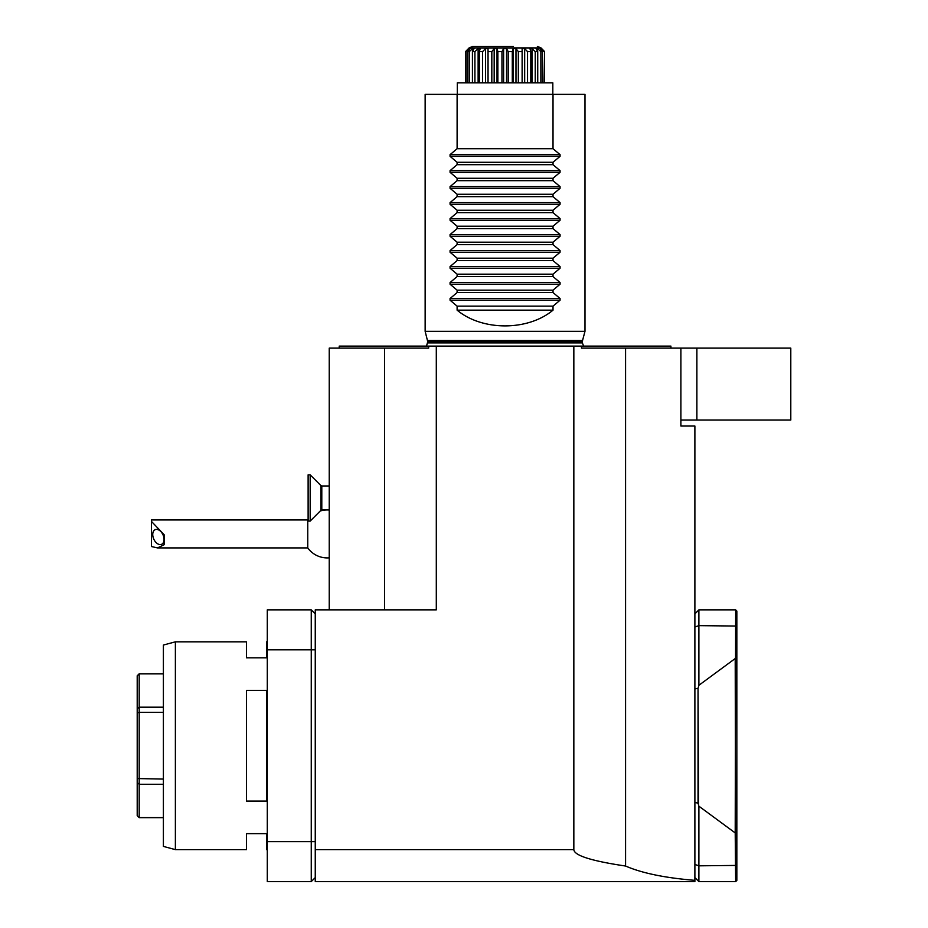 <?xml version="1.0" encoding="UTF-8"?>
<svg xmlns="http://www.w3.org/2000/svg" width="928" height="928" viewBox="0 0 928 928"><rect width="100%" height="100%" fill="white"/><g stroke="black" fill="none" stroke-linecap="round" stroke-linejoin="round"><path stroke-width="1.39" d="M736.844 611.065L736.844 880.405L735.649 881.6L735.208 658.532L698.888 685.282L698.042 688.367L698.042 803.091L698.888 806.188L735.208 832.926L735.649 609.858L698.888 609.858L698.888 685.282L698.042 688.367L698.888 881.6L735.649 881.6L735.208 832.926L698.888 806.188L698.888 881.6L694.886 877.61L698.888 881.6L735.649 881.6L736.844 880.405L736.844 865.418L698.888 865.824L694.886 864.455L698.888 865.824L736.844 865.418L736.844 833.924L735.649 834.133L736.844 833.924L736.844 657.546L735.649 657.326L735.649 609.858L736.844 611.065L736.844 657.546L735.649 657.326L735.208 658.532L698.888 685.282L698.888 625.634L736.844 626.052L698.888 625.634L698.888 609.858L735.649 609.858L736.844 611.065M694.886 802.534L698.042 803.091L694.886 802.534M694.886 688.924L698.042 688.367L694.886 688.924M694.886 613.86L698.888 609.858L694.886 613.86M139.2 673.798L163.398 673.867L139.2 673.867L139.2 712.391L163.398 712.391L139.2 712.391L139.2 784.264L163.398 784.264L139.2 784.264L139.2 817.661L137.205 815.619L137.205 675.793L139.2 673.867L139.2 817.603L137.205 815.619L137.205 782.78L139.2 784.264L137.205 782.78L137.205 778.569L163.398 779.068L137.205 778.569L137.205 712.89L139.2 712.391L137.205 712.89L137.205 708.679L139.2 707.194L163.398 707.194L139.2 707.194L137.205 708.679L137.205 675.793L139.2 673.798L163.398 673.798L139.2 673.798L137.205 675.793L139.2 673.798M163.398 817.603L139.2 817.603L163.398 817.603M137.205 815.666L139.2 817.661L163.398 817.661L139.2 817.661L137.205 815.666M308.119 519.471A23.977 23.977 0 0 0 307.76 519.947L307.76 547.914A23.977 23.977 0 0 0 329.243 557.832M151.403 546.522L157.505 547.914L164.105 544.748L164.453 535.085L151.403 521.35L151.403 546.522M307.76 519.947L151.403 519.947L151.403 521.35M164.047 539.446A7.992 5.081 -113.6 0 0 161.031 531.767A7.992 5.081 -113.6 0 0 155.208 529.656A7.992 5.081 -113.6 0 0 153.735 539.017A7.992 5.081 -113.6 0 0 161.6 544.307A7.992 5.081 -113.6 0 0 164.047 539.446M308.119 477.166L308.119 474.846L310.172 474.846L310.172 521.084L308.119 521.084L308.119 477.166M680.897 420.036L790.795 420.036L790.795 348.116L696.882 348.116L696.882 420.036M573.84 849.63L573.84 346.109L436.299 346.109L436.299 609.858L315.253 609.858L315.253 849.63L573.84 849.63C574.2 855.5 591.449 860.975 625.576 866.033C641.944 873.144 665.051 877.911 694.886 880.347L694.886 426.033L680.897 426.033L680.897 348.116L696.882 348.116M474.916 82.812L474.916 51.597L472.422 51.597L472.422 82.812M472.422 51.597L474.069 48.627L472.607 48.627L469.29 51.597L467.712 51.597L467.712 82.812M472.607 51.26L472.607 48.627M469.29 82.812L469.29 51.597M467.712 51.597L470.055 48.627L465.554 51.597L465.554 82.812L465.554 51.597L468.42 48.627L465.554 51.597M469.29 49.59L469.29 48.627M466.088 82.812L466.088 51.597M468.42 48.592L469.104 47.92L541.036 47.92L544.585 51.597L544.052 82.812M544.585 82.812L544.585 51.597M540.85 49.578L540.85 48.627L540.084 48.627L542.439 51.597L540.862 51.597L540.862 82.812M544.052 51.597L540.85 48.627M542.439 82.812L542.439 51.597M537.544 51.249L537.544 48.627L536.071 48.627L537.73 51.597L535.236 51.597L535.236 82.812M540.862 51.597L537.544 48.627M537.73 82.812L537.73 51.597M532.022 82.812L532.022 48.627L529.946 48.627L530.804 51.597L527.545 51.597L527.545 82.812M535.236 51.597L532.022 48.627M530.804 82.812L530.804 51.597M524.668 82.812L524.668 48.627L522.128 48.627L522.128 51.597L518.334 51.597L518.334 82.812M527.545 51.597L524.668 48.627M522.128 82.812L522.128 51.597M515.98 82.812L515.98 48.627L514.564 48.592L513.149 48.627L512.291 51.597L508.208 51.597L508.208 82.812M518.334 51.597L515.98 48.627M513.149 82.812L513.149 48.627M512.291 82.812L512.291 51.597M506.549 82.812L506.549 48.627L503.614 48.627L501.955 51.597L497.872 51.597L497.872 82.812M508.208 51.597L506.549 48.627M503.614 82.812L503.614 48.627M501.955 82.812L501.955 51.597M497.014 82.812L497.014 48.627L494.172 48.627L491.828 51.597L488.035 51.597L488.035 82.812L488.024 48.627L485.483 48.627L482.606 51.597L479.347 51.597L479.347 82.812M497.872 51.597L497.014 48.627M494.172 82.812L494.172 48.627M491.828 82.812L491.828 51.597M488.035 51.597L488.024 48.627M485.483 82.812L485.483 48.627M482.606 82.812L482.606 51.597M479.347 51.597L480.205 48.627L478.129 48.627L474.916 51.597M478.129 82.812L478.129 48.627M513.439 46.4L472.77 46.4L513.439 46.4M552.821 94.354L552.821 82.812L457.318 82.812L457.318 94.354M457.11 94.354L457.11 148.7L553.018 148.7L553.018 94.354L584.988 94.354L584.988 331.331L425.14 331.331L425.14 94.354L553.018 94.354M457.11 148.7L450.068 154.651L450.068 156.345L457.11 162.284L457.11 164.685L450.068 170.636L450.068 172.33L457.11 178.269L457.11 180.67L450.068 186.621L450.068 188.314L457.11 194.254L457.11 196.655L450.068 202.606L450.068 204.299L457.11 210.238L457.11 212.64L450.068 218.59L450.068 220.284L457.11 226.223L457.11 228.624L450.068 234.575L450.068 236.269L457.11 242.208L457.11 244.609L450.068 250.56L450.068 252.254L457.11 258.193L457.11 260.594L450.068 266.545L450.068 268.238L457.11 274.178L457.11 276.579L450.068 282.53L450.068 284.223L457.11 290.162L457.11 292.564L450.068 298.514L450.068 300.208L457.11 306.147L457.11 310.149C482.235 331.134 527.904 331.134 553.018 310.149L553.018 306.147L560.06 300.208L560.06 298.514L553.018 292.564L553.018 290.162L560.06 284.223L560.06 282.53L553.018 276.579L553.018 274.178L560.06 268.238L560.06 266.545L553.018 260.594L553.018 258.193L560.06 252.254L560.06 250.56L553.018 244.609L553.018 242.208L560.06 236.269L560.06 234.575L553.018 228.624L553.018 226.223L560.06 220.284L560.06 218.59L553.018 212.64L553.018 210.238L560.06 204.299L560.06 202.606L553.018 196.655L553.018 194.254L560.06 188.314L560.06 186.621L553.018 180.67L553.018 178.269L560.06 172.33L560.06 170.636L553.018 164.685L553.018 162.284L560.06 156.345L560.06 154.651L553.018 148.7M426.52 346.109L427.738 341.655L425.14 331.331M457.11 162.284L553.018 162.284M457.11 164.685L553.018 164.685M457.11 178.269L553.018 178.269M457.11 180.67L553.018 180.67M457.11 194.254L553.018 194.254M457.11 196.655L553.018 196.655M457.11 210.238L553.018 210.238M457.11 212.64L553.018 212.64M457.11 226.223L553.018 226.223M457.11 228.624L553.018 228.624M457.11 242.208L553.018 242.208M457.11 244.609L553.018 244.609M457.11 258.193L553.018 258.193M457.11 260.594L553.018 260.594M457.11 274.178L553.018 274.178M457.11 276.579L553.018 276.579M457.11 290.162L553.018 290.162M457.11 292.564L553.018 292.564M553.018 306.147L457.11 306.147M457.11 310.149L553.018 310.149M175.38 849.63L163.398 846.417L163.398 645.041L175.38 641.828L175.38 849.63L246.512 849.63L246.512 833.646L266.498 833.646L266.498 849.63L267.299 849.63M266.498 690.362L266.498 801.108L246.512 801.108L246.512 690.362L266.498 690.362M267.299 641.828L266.498 641.828L266.498 657.813L246.512 657.813L246.512 641.828L175.38 641.828M267.299 841.638L267.299 881.6L311.251 881.6L311.251 609.858L267.299 609.858L267.299 841.638L315.253 841.638M311.251 609.858L315.253 613.86M311.251 881.6L315.253 877.61M694.886 880.347L694.886 881.6L315.253 881.6L315.253 849.63M329.243 609.858L329.243 348.116L384.563 348.116L384.563 609.858M625.576 866.033L625.576 348.116L680.897 348.116M436.299 346.109L428.666 346.109L428.666 348.116L384.563 348.116M670.909 348.116L670.909 346.109L581.473 346.109L581.473 348.116L625.576 348.116M581.473 346.109L573.84 346.109M428.666 346.109L339.23 346.109L339.23 348.116M694.886 627.003L698.888 625.634L694.886 627.003M329.243 485.982L321.796 485.982L321.796 509.959L320.949 510.307L320.949 485.622L310.172 474.846M583.619 346.109L582.39 342.919L427.738 342.919M582.39 342.919L582.39 341.655L427.738 341.655M582.39 341.655L582.564 340.414L427.576 340.414M450.068 154.651L560.06 154.651M450.068 156.345L560.06 156.345M450.068 170.636L560.06 170.636M450.068 172.33L560.06 172.33M450.068 186.621L560.06 186.621M450.068 188.314L560.06 188.314M450.068 202.606L560.06 202.606M450.068 204.299L560.06 204.299M450.068 218.59L560.06 218.59M450.068 220.284L560.06 220.284M450.068 234.575L560.06 234.575M450.068 236.269L560.06 236.269M450.068 250.56L560.06 250.56M450.068 252.254L560.06 252.254M450.068 266.545L560.06 266.545M450.068 268.238L560.06 268.238M450.068 282.53L560.06 282.53M450.068 284.223L560.06 284.223M450.068 298.514L560.06 298.514M450.068 300.208L560.06 300.208M315.253 649.82L267.299 649.82M329.243 510.04A23.977 23.977 0 0 0 320.264 510.992M157.505 547.914L307.76 547.914M320.949 510.307L310.172 521.084M329.243 509.959L321.796 509.959M321.796 485.982L320.949 485.622M469.104 47.92L472.77 46.4M541.036 47.92L537.37 46.4M582.564 340.414L584.988 331.331"/></g></svg>
